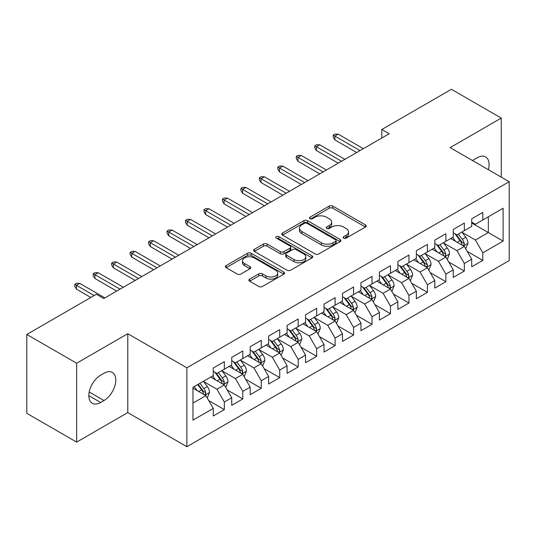 <?xml version="1.0" encoding="UTF-8"?>
<svg xmlns="http://www.w3.org/2000/svg" width="536" height="536" viewBox="0 0 536 536"><rect width="100%" height="100%" fill="white"/><g stroke="black" fill="none" stroke-linecap="round" stroke-linejoin="round"><path stroke-width="0.8" d="M343.65 238.131A1.796 1.039 0 0 0 346.189 238.131L365.445 227.016A2.559 1.481 0 0 0 366.195 225.971A2.559 1.481 0 0 0 365.445 224.926L332.823 206.092A2.559 1.481 0 0 0 329.198 206.092L309.949 217.207A1.796 1.039 0 0 0 309.419 217.938A1.796 1.039 0 0 0 309.949 218.675A1.796 1.039 0 0 0 312.481 218.675L314.974 217.234A8.201 4.737 0 0 1 326.571 217.234L329.292 218.802A8.201 4.737 0 0 1 331.69 222.152A8.201 4.737 0 0 1 329.292 225.502L326.799 226.936A1.796 1.039 0 0 0 326.277 227.673A1.796 1.039 0 0 0 326.799 228.403A1.796 1.039 0 0 0 329.339 228.403L331.831 226.963A8.201 4.737 0 0 1 343.429 226.963L346.142 228.537A8.201 4.737 0 0 1 348.547 231.88A8.201 4.737 0 0 1 346.142 235.23L343.65 236.671A1.796 1.039 0 0 0 343.127 237.401A1.796 1.039 0 0 0 343.65 238.131L343.65 236.671M249.649 279.115A2.559 1.481 0 0 0 248.898 280.167A2.559 1.481 0 0 0 249.649 281.212L258.801 286.492A2.559 1.481 0 0 0 262.426 286.492L283.805 274.151A2.559 1.481 0 0 0 284.556 273.105A2.559 1.481 0 0 0 283.805 272.054L251.19 253.227A2.559 1.481 0 0 0 247.565 253.227L226.179 265.568A2.559 1.481 0 0 0 225.428 266.613A2.559 1.481 0 0 0 226.179 267.665L237.234 274.043A2.559 1.481 0 0 0 240.858 274.043L250.011 268.764A2.559 1.481 0 0 0 250.761 267.712A2.559 1.481 0 0 0 250.011 266.667L244.53 263.504A6.854 3.96 0 0 1 242.52 260.704A6.854 3.96 0 0 1 246.754 257.046A6.854 3.96 0 0 1 254.225 257.903L275.698 270.305A6.854 3.96 0 0 1 277.708 273.105A6.854 3.96 0 0 1 273.474 276.757A6.854 3.96 0 0 1 266.003 275.899L262.426 273.836A2.559 1.481 0 0 0 258.801 273.836L249.649 279.115L249.649 281.212M76.648 363.234L76.648 442.113L127.782 412.586L127.782 333.707L76.648 363.234L26.8 334.457L96.4 294.271L103.783 298.539L389.203 133.752L381.813 129.491L381.813 138.02M127.782 333.707L186.863 367.817L509.2 181.717L509.2 260.59L186.863 446.696L186.863 367.817M501.261 177.135L501.261 118.088L450.126 147.608L509.2 181.717M501.261 118.088L451.413 89.304L381.813 129.491M315.155 253.957A2.559 1.481 0 0 0 318.779 253.957L340.166 241.609A2.559 1.481 0 0 0 340.916 240.564A2.559 1.481 0 0 0 340.166 239.518L307.543 220.685A2.559 1.481 0 0 0 303.919 220.685L282.539 233.033A2.559 1.481 0 0 0 281.789 234.078A2.559 1.481 0 0 0 282.539 235.123L315.155 253.957M277.005 238.52A1.796 1.039 0 0 1 278.82 238.775L278.82 236.644L311.986 255.786A2.559 1.481 0 0 1 312.736 256.831A2.559 1.481 0 0 1 311.986 257.883L290.599 270.224A2.559 1.481 0 0 1 286.974 270.224L254.359 251.391L254.359 249.3A2.559 1.481 0 0 0 253.608 250.345A2.559 1.481 0 0 0 254.359 251.391M254.359 249.3L263.511 244.021A2.559 1.481 0 0 1 267.136 244.021L280.362 251.652A2.559 1.481 0 0 0 283.986 251.652L290.056 248.148A2.559 1.481 0 0 0 290.807 247.103A2.559 1.481 0 0 0 290.056 246.058L276.288 238.105A1.796 1.039 0 0 1 275.759 237.374A1.796 1.039 0 0 1 276.871 236.416A1.796 1.039 0 0 1 278.82 236.644M471.72 222.969L488.336 232.557L488.336 216.785L503.11 208.256L482.802 219.981L482.802 212.417L471.72 218.809L471.72 226.38L464.337 230.641L464.337 223.077L453.262 229.468L453.262 237.039L445.878 241.3L445.878 233.73L434.803 240.128L434.803 247.692L427.413 251.96L427.413 244.389L416.338 250.788L416.338 258.352L408.955 262.62L408.955 255.049L397.88 261.447L397.88 269.012L390.489 273.273L390.489 265.709L379.414 272.1L379.414 279.671L372.031 283.933L372.031 276.368L360.956 282.76L360.956 290.331L353.572 294.592L353.572 287.028L342.491 293.42L342.491 300.991L335.107 305.252L335.107 297.681L324.032 304.08L324.032 311.644L316.649 315.912L316.649 308.341L305.567 314.739L305.567 322.304L298.184 326.571L298.184 319L287.108 325.399L287.108 332.963L279.725 337.231L279.725 329.66L268.643 336.059L268.643 343.623L261.26 347.884L261.26 340.32L250.185 346.712L250.185 354.283L242.801 358.544L242.801 350.98L231.726 357.371L231.726 364.942L224.336 369.204L224.336 361.639L213.261 368.031L213.261 375.602L192.953 387.32L192.953 420.15L213.261 408.425L205.878 395.635L192.953 388.178M503.11 208.256L503.11 241.086L482.802 252.811L475.419 240.021L462.032 232.296M467.198 251.371L482.802 260.382L482.802 252.811M482.802 260.382L471.72 266.774L471.72 259.21L464.337 263.471L456.953 250.68L443.567 242.955M448.739 262.03L464.337 271.035L464.337 263.471M464.337 271.035L453.262 277.434L453.262 269.863L445.878 274.13L438.495 261.34L425.108 253.608M430.274 272.69L445.878 281.695L445.878 274.13M445.878 281.695L434.803 288.093L434.803 280.522L427.413 284.79L420.03 272L406.643 264.268M411.815 283.35L427.413 292.355L427.413 284.79M427.413 292.355L416.338 298.753L416.338 291.182L408.955 295.443L401.571 282.653L388.185 274.928M393.357 294.009L408.955 303.014L408.955 295.443M408.955 303.014L397.88 309.406L397.88 301.842L390.489 306.103L383.106 293.313L369.726 285.588M374.892 304.669L390.489 313.674L390.489 306.103M390.489 313.674L379.414 320.066L379.414 312.501L372.031 316.763L364.648 303.972L351.261 296.247M356.433 315.322L372.031 324.334L372.031 316.763M372.031 324.334L360.956 330.725L360.956 323.161L353.572 327.422L346.182 314.632L332.802 306.907M337.968 325.982L353.572 334.993L353.572 327.422M353.572 334.993L342.491 341.385L342.491 333.821L335.107 338.082L327.724 325.292L314.337 317.56M319.51 336.642L335.107 345.646L335.107 338.082M335.107 345.646L324.032 352.045L324.032 344.474L316.649 348.742L309.259 335.951L295.879 328.22M301.044 347.301L316.649 356.306L316.649 348.742M316.649 356.306L305.567 362.705L305.567 355.133L298.184 359.401L290.8 346.611L277.413 338.879M282.586 357.961L298.184 366.966L298.184 359.401M298.184 366.966L287.108 373.364L287.108 365.793L279.725 370.054L272.342 357.264L258.955 349.539M264.121 368.621L279.725 377.625L279.725 370.054M279.725 377.625L268.643 384.017L268.643 376.453L261.26 380.714L253.876 367.924L240.49 360.199M245.662 379.28L261.26 388.285L261.26 380.714M261.26 388.285L250.185 394.677L250.185 387.113L242.801 391.374L235.418 378.584L222.031 370.858M227.197 389.933L242.801 398.945L242.801 391.374M242.801 398.945L231.726 405.337L231.726 397.772L224.336 402.034L216.953 389.243L203.566 381.518M208.739 400.593L224.336 409.598L224.336 402.034M224.336 409.598L213.261 415.996L213.261 408.425M213.261 371.334L216.953 373.465L224.336 369.204M192.953 403.099L205.878 395.635M231.726 360.674L235.418 362.812L242.801 358.544M216.953 389.243L224.336 384.982L210.675 377.089M231.726 397.772L224.336 384.982M250.185 350.021L253.876 352.152L261.26 347.884M235.418 378.584L242.801 374.322L229.14 366.43M250.185 387.113L242.801 374.322M268.643 339.362L272.342 341.492L279.725 337.231M253.876 367.924L261.26 363.663L247.599 355.777M268.643 376.453L261.26 363.663M287.108 328.702L290.8 330.833L298.184 326.571M272.342 357.264L279.725 353.003L266.064 345.117M287.108 365.793L279.725 353.003M305.567 318.042L309.259 320.173L316.649 315.912M290.8 346.611L298.184 342.343L284.522 334.457M305.567 355.133L298.184 342.343M324.032 307.383L327.724 309.513L335.107 305.252M309.259 335.951L316.649 331.684L302.987 323.798M324.032 344.474L316.649 331.684M342.491 296.723L346.182 298.854L353.572 294.592M327.724 325.292L335.107 321.024L321.446 313.138M342.491 333.821L335.107 321.024M360.956 286.063L364.648 288.2L372.031 283.933M346.182 314.632L353.572 310.371L339.904 302.478M360.956 323.161L353.572 310.371M379.414 275.41L383.106 277.541L390.489 273.273M364.648 303.972L372.031 299.711L358.37 291.825M379.414 312.501L372.031 299.711M397.88 264.75L401.571 266.881L408.955 262.62M383.106 293.313L390.489 289.051L376.828 281.166M397.88 301.842L390.489 289.051M416.338 254.091L420.03 256.221L427.413 251.96M401.571 282.653L408.955 278.392L395.293 270.506M416.338 291.182L408.955 278.392M434.803 243.431L438.495 245.562L445.878 241.3M420.03 272L427.413 267.732L413.752 259.846M434.803 280.522L427.413 267.732M453.262 232.771L456.953 234.902L464.337 230.641M438.495 261.34L445.878 257.072L432.217 249.186M453.262 269.863L445.878 257.072M471.72 222.112L475.419 224.249L482.802 219.981M456.953 250.68L464.337 246.419L450.675 238.527M471.72 259.21L464.337 246.419M26.8 334.457L26.8 413.33L76.648 442.113M127.782 412.586L186.863 446.696M475.419 240.021L488.336 232.557L503.11 241.086M488.35 169.684A16.71 9.648 120 0 0 485.616 156.907A16.71 9.648 120 0 0 477.261 157.738L473.938 159.654A16.71 9.648 120 0 0 472.544 160.552M100.647 375.173A16.71 9.648 120 0 0 89.733 389.9A16.71 9.648 120 0 0 92.293 403.286A16.71 9.648 120 0 0 100.647 402.462L103.971 400.539A16.71 9.648 120 0 0 114.885 385.82A16.71 9.648 120 0 0 112.326 372.426A16.71 9.648 120 0 0 103.971 373.257L100.647 375.173M344.367 238.386L346.142 237.361A8.201 4.737 0 0 0 348.547 234.011L348.547 231.88M331.69 222.152L331.69 224.283A8.201 4.737 0 0 1 329.292 227.633L327.516 228.658M365.411 227.036L332.823 208.223A2.559 1.481 0 0 0 329.198 208.223L310.666 218.929M340.132 241.629L307.543 222.822A2.559 1.481 0 0 0 303.919 222.822L282.572 235.143M335.637 241.3A1.796 1.039 0 0 0 336.159 240.564A1.796 1.039 0 0 0 335.637 239.833L307.001 223.304A1.796 1.039 0 0 0 304.461 223.304L301.835 224.819A8.201 4.737 0 0 0 299.436 228.169A8.201 4.737 0 0 0 301.835 231.519L321.406 242.815A8.201 4.737 0 0 0 333.003 242.815L335.637 241.3L335.637 243.431A1.796 1.039 0 0 0 336.159 242.694L336.159 240.564M299.436 228.169L299.436 230.299A8.201 4.737 0 0 0 301.835 233.649L301.835 231.519M335.637 243.431L333.003 244.945A8.201 4.737 0 0 1 321.406 244.945L301.835 233.649M254.392 251.411L263.511 246.151L263.511 244.021M290.807 247.103L290.807 249.233A2.559 1.481 0 0 1 290.056 250.285L283.986 253.789A2.559 1.481 0 0 1 280.362 253.789L267.136 246.151A2.559 1.481 0 0 0 263.511 246.151M278.82 238.775L311.952 257.903M294.09 259.578A6.854 3.96 0 0 0 301.56 260.436A6.854 3.96 0 0 0 305.795 256.784A6.854 3.96 0 0 0 303.785 253.984L296.22 249.615A2.559 1.481 0 0 0 292.596 249.615L286.526 253.119A2.559 1.481 0 0 0 285.775 254.165A2.559 1.481 0 0 0 286.526 255.21L294.09 259.578L294.09 261.715A6.854 3.96 0 0 0 301.56 262.573A6.854 3.96 0 0 0 305.795 258.915L305.795 256.784M285.775 254.165L285.775 256.295A2.559 1.481 0 0 0 286.526 257.347L286.526 255.21M294.09 261.715L286.526 257.347M277.708 273.105L277.708 275.236A6.854 3.96 0 0 1 273.474 278.894A6.854 3.96 0 0 1 266.003 278.03L262.426 275.966A2.559 1.481 0 0 0 258.801 275.966L249.682 281.233M242.52 260.704L242.52 262.834A6.854 3.96 0 0 0 244.53 265.635L244.53 263.504M249.977 268.784L244.53 265.635M283.772 274.171L251.19 255.357A2.559 1.481 0 0 0 247.565 255.357L226.212 267.685M465.704 248.784L467.995 243.197A6.921 3.993 -120 0 0 465.784 237.307L461.865 232.068M455.613 241.381L452.632 237.401M451.238 238.855L450.897 238.399M463.037 245.662L464.109 244.697L464.256 243.491A6.921 3.993 -120 0 0 462.28 239.331L458.354 234.098M456.116 234.42L460.96 240.885A3.524 2.037 60 0 1 461.603 241.957L464.256 243.491M454.903 233.716L460.062 240.61A6.921 3.993 60 0 1 462.045 244.771L462.179 245.173M360.031 150.596L334.886 136.077L334.886 139.916L333.225 137.25L333.225 135.119L334.886 136.077L338.209 134.161L363.354 148.673M334.886 139.916L356.708 152.512M333.225 135.119L335.074 134.054L338.209 134.161M447.245 259.444L449.53 253.856A6.921 3.993 -120 0 0 447.326 247.967L443.399 242.728M437.155 252.041L434.173 248.061M432.78 249.515L432.438 249.059M444.572 256.322L445.644 255.357L445.798 254.151A6.921 3.993 -120 0 0 443.815 249.99L439.895 244.751M437.657 245.079L442.502 251.545A3.524 2.037 60 0 1 443.138 252.617L445.798 254.151M436.438 244.376L441.604 251.27A6.921 3.993 60 0 1 443.58 255.431L443.721 255.833M428.78 270.097L431.071 264.516A6.921 3.993 -120 0 0 428.86 258.62L424.941 253.387M418.69 262.694L415.708 258.714M414.315 260.168L413.973 259.719M426.113 266.982L427.185 266.017L427.333 264.811A6.921 3.993 -120 0 0 425.356 260.65L421.43 255.411M419.192 255.739L424.036 262.205A3.524 2.037 60 0 1 424.68 263.276L427.333 264.811M417.98 255.036L423.139 261.93A6.921 3.993 60 0 1 425.122 266.091L425.262 266.486M341.566 161.256L316.428 146.737L316.428 150.576L314.766 147.909L314.766 145.779L316.428 146.737L319.751 144.821L344.889 159.333M316.428 150.576L338.243 163.172M314.766 145.779L316.609 144.713L319.751 144.821M323.108 171.909L297.962 157.396L297.962 161.229L296.301 158.569L296.301 156.438L297.962 157.396L301.286 155.474L326.431 169.992M297.962 161.229L319.784 173.832M296.301 156.438L298.15 155.366L301.286 155.474M410.321 280.757L412.606 275.176A6.921 3.993 -120 0 0 410.402 269.28L406.476 264.047M400.231 273.353L397.25 269.374M395.856 270.827L395.514 270.379M407.648 277.641L408.72 276.677L408.874 275.471A6.921 3.993 -120 0 0 406.891 271.31L402.972 266.07M400.734 266.399L405.578 272.864A3.524 2.037 60 0 1 406.214 273.936L408.874 275.471M399.514 265.695L404.68 272.583A6.921 3.993 60 0 1 406.657 276.75L406.797 277.146M391.856 291.416L394.148 285.829A6.921 3.993 -120 0 0 391.937 279.939L388.017 274.707M381.766 284.013L378.785 280.033M377.391 281.487L377.056 281.038M389.19 288.301L390.262 287.336L390.409 286.124A6.921 3.993 -120 0 0 388.433 281.963L384.506 276.73M382.269 277.058L387.113 283.524A3.524 2.037 60 0 1 387.756 284.596L390.409 286.124M381.056 276.355L386.215 283.243A6.921 3.993 60 0 1 388.198 287.403L388.339 287.805M304.649 182.568L279.504 168.056L279.504 171.889L277.842 169.229L277.842 167.091L279.504 168.056L282.827 166.133L307.972 180.652M279.504 171.889L301.326 184.491M277.842 167.091L279.685 166.026L282.827 166.133M286.184 193.228L261.039 178.709L261.039 182.548L259.377 179.882L259.377 177.751L261.039 178.709L264.362 176.793L289.507 191.312M261.039 182.548L282.861 195.151M259.377 177.751L261.226 176.686L264.362 176.793M373.398 302.076L375.682 296.488A6.921 3.993 -120 0 0 373.478 290.599L369.559 285.366M363.308 294.673L360.326 290.693M358.932 292.147L358.591 291.691M370.724 298.954L371.796 297.989L371.951 296.783A6.921 3.993 -120 0 0 369.967 292.623L366.048 287.39M363.81 287.718L368.654 294.184A3.524 2.037 60 0 1 369.291 295.249L371.951 296.783M362.591 287.015L367.756 293.902A6.921 3.993 60 0 1 369.733 298.063L369.873 298.465M267.725 203.888L242.58 189.369L242.58 193.208L240.919 190.541L240.919 188.411L242.58 189.369L245.903 187.453L271.049 201.971M242.58 193.208L264.402 205.804M240.919 188.411L242.761 187.345L245.903 187.453M354.933 312.736L357.224 307.148A6.921 3.993 -120 0 0 355.013 301.259L351.093 296.019M344.842 305.332L341.861 301.353M340.467 302.807L340.132 302.351M352.266 309.614L353.338 308.649L353.492 307.443A6.921 3.993 -120 0 0 351.509 303.282L347.589 298.05M345.345 298.371L350.189 304.837A3.524 2.037 60 0 1 350.832 305.909L353.492 307.443M344.132 297.674L349.291 304.562A6.921 3.993 60 0 1 351.274 308.723L351.415 309.125M249.26 214.547L224.115 200.029L224.115 203.868L222.453 201.201L222.453 199.07L224.115 200.029L227.438 198.112L252.583 212.625M224.115 203.868L245.937 216.464M222.453 199.07L224.303 198.005L227.438 198.112M336.474 323.396L338.765 317.808A6.921 3.993 -120 0 0 336.554 311.919L332.635 306.679M326.384 315.992L323.402 312.012M322.009 313.466L321.667 313.011M333.801 320.273L334.873 319.309L335.027 318.103A6.921 3.993 -120 0 0 333.044 313.942L329.124 308.709M326.886 309.031L331.73 315.496A3.524 2.037 60 0 1 332.374 316.568L335.027 318.103M325.667 308.327L330.833 315.222A6.921 3.993 60 0 1 332.809 319.382L332.95 319.784M230.802 225.207L205.656 210.688L205.656 214.527L203.995 211.861L203.995 209.73L205.656 210.688L208.98 208.772L234.125 223.284M205.656 214.527L227.478 227.123M203.995 209.73L205.837 208.665L208.98 208.772M318.016 334.055L320.3 328.468A6.921 3.993 -120 0 0 318.096 322.578L314.17 317.339M307.919 326.652L304.937 322.672M303.544 324.119L303.209 323.67M315.342 330.933L316.414 329.968L316.568 328.762A6.921 3.993 -120 0 0 314.585 324.602L310.666 319.362M308.428 319.69L313.272 326.156A3.524 2.037 60 0 1 313.908 327.228L316.568 328.762M307.208 318.987L312.367 325.881A6.921 3.993 60 0 1 314.351 330.042L314.491 330.444M212.336 235.867L187.191 221.348L187.191 225.187L185.53 222.52L185.53 220.39L187.191 221.348L190.515 219.425L215.66 233.944M187.191 225.187L209.013 237.783M185.53 220.39L187.379 219.325L190.515 219.425M299.55 344.708L301.842 339.127A6.921 3.993 -120 0 0 299.631 333.231L295.711 327.999M289.46 337.305L286.479 333.325M285.085 334.779L284.743 334.33M296.884 341.593L297.956 340.628L298.103 339.422A6.921 3.993 -120 0 0 296.127 335.261L292.2 330.022M289.963 330.35L294.807 336.816A3.524 2.037 60 0 1 295.45 337.888L298.103 339.422M288.743 329.647L293.909 336.541A6.921 3.993 60 0 1 295.885 340.702L296.026 341.097M193.878 246.52L168.733 232.008L168.733 235.84L167.071 233.18L167.071 231.043L168.733 232.008L172.056 230.085L197.201 244.604M168.733 235.84L190.555 248.443M167.071 231.043L168.914 229.978L172.056 230.085M281.092 355.368L283.377 349.787A6.921 3.993 -120 0 0 281.172 343.891L277.246 338.658M271.002 347.965L268.02 343.985M266.62 345.439L266.285 344.99M278.419 352.252L279.49 351.288L279.645 350.082A6.921 3.993 -120 0 0 277.661 345.914L273.742 340.682M271.504 341.01L276.348 347.475A3.524 2.037 60 0 1 276.985 348.547L279.645 350.082M270.285 340.306L275.444 347.194A6.921 3.993 60 0 1 277.427 351.355L277.568 351.757M175.413 257.18L150.268 242.667L150.268 246.5L148.606 243.84L148.606 241.703L150.268 242.667L153.591 240.744L178.736 255.263M150.268 246.5L172.09 259.102M148.606 241.703L150.455 240.637L153.591 240.744M262.627 366.028L264.918 360.44A6.921 3.993 -120 0 0 262.707 354.551L258.788 349.318M252.536 358.624L249.555 354.644M248.161 356.098L247.82 355.643M259.96 362.912L261.032 361.947L261.179 360.735A6.921 3.993 -120 0 0 259.203 356.574L255.277 351.341M253.039 351.67L257.883 358.135A3.524 2.037 60 0 1 258.526 359.2L261.179 360.735M251.826 350.966L256.985 357.854A6.921 3.993 60 0 1 258.968 362.014L259.102 362.416M156.954 267.839L131.809 253.32L131.809 257.159L130.148 254.493L130.148 252.362L131.809 253.32L135.132 251.404L160.277 265.923M131.809 257.159L153.631 269.755M130.148 252.362L131.997 251.297L135.132 251.404M244.168 376.687L246.453 371.1A6.921 3.993 -120 0 0 244.249 365.21L240.322 359.971M234.078 369.284L231.096 365.304M229.703 366.758L229.361 366.302M241.495 373.565L242.567 372.6L242.721 371.394A6.921 3.993 -120 0 0 240.738 367.234L236.818 362.001M234.58 362.323L239.425 368.795A3.524 2.037 60 0 1 240.061 369.86L242.721 371.394M233.361 361.626L238.527 368.513A6.921 3.993 60 0 1 240.503 372.674L240.644 373.076M138.489 278.499L113.351 263.98L113.351 267.819L111.689 265.153L111.689 263.022L113.351 263.98L116.674 262.064L141.812 276.583M113.351 267.819L135.166 280.415M111.689 263.022L113.531 261.957L116.674 262.064M225.703 387.347L227.994 381.759A6.921 3.993 -120 0 0 225.783 375.87L221.864 370.631M215.613 379.944L212.631 375.964M211.238 377.418L210.896 376.962M223.036 384.225L224.108 383.26L224.256 382.054A6.921 3.993 -120 0 0 222.279 377.893L218.353 372.661M216.115 372.982L220.959 379.448A3.524 2.037 60 0 1 221.603 380.52L224.256 382.054M214.903 372.279L220.061 379.173A6.921 3.993 60 0 1 222.045 383.334L222.185 383.736M120.031 289.159L94.885 274.64L94.885 278.479L93.224 275.812L93.224 273.682L94.885 274.64L98.209 272.724L123.354 287.236M94.885 278.479L116.707 291.075M93.224 273.682L95.073 272.616L98.209 272.724M207.244 398.007L209.529 392.419A6.921 3.993 -120 0 0 207.325 386.53L203.399 381.29M197.154 390.603L194.173 386.623M204.571 394.885L205.643 393.92L205.797 392.714A6.921 3.993 -120 0 0 203.814 388.553L199.895 383.314M198.159 384.319L202.501 390.108A3.524 2.037 60 0 1 203.137 391.18L205.797 392.714M197.677 384.593L201.603 389.833A6.921 3.993 60 0 1 203.58 393.993L203.72 394.396M94.182 295.55L76.427 285.299L76.427 289.139L74.765 286.472L74.765 284.341L76.427 285.299L79.75 283.383L104.895 297.895M76.427 289.139L90.859 297.473M74.765 284.341L76.608 283.276L79.75 283.383M346.142 237.361L346.142 235.23M326.799 228.403L326.799 226.936M329.292 227.633L329.292 225.502M309.949 218.675L309.949 217.207M329.198 208.223L329.198 206.092M332.823 208.223L332.823 206.092M365.445 227.016L365.445 224.926M282.539 235.123L282.539 233.033M303.919 222.822L303.919 220.685M307.543 222.822L307.543 220.685M340.166 241.609L340.166 239.518M321.406 244.945L321.406 242.815M333.003 244.945L333.003 242.815M267.136 246.151L267.136 244.021M280.362 253.789L280.362 251.652M283.986 253.789L283.986 251.652M290.056 250.285L290.056 248.148M311.986 257.883L311.986 255.786M258.801 275.966L258.801 273.836M262.426 275.966L262.426 273.836M266.003 278.03L266.003 275.899M250.011 268.764L250.011 266.667M226.179 267.665L226.179 265.568M247.565 255.357L247.565 253.227M251.19 255.357L251.19 253.227M283.805 274.151L283.805 272.054M88.829 395.635L100.647 402.462M89.204 392.017L103.971 400.539M463.473 245.917L467.948 243.331M462.28 239.331L465.784 237.307M457.175 242.279L460.062 240.61M445.007 256.577L449.483 253.99M443.815 249.99L447.326 247.967M438.709 252.938L441.604 251.27M426.549 267.23L431.024 264.65M425.356 260.65L428.86 258.62M420.251 263.598L423.139 261.93M408.084 277.889L412.566 275.31M406.891 271.31L410.402 269.28M401.786 274.258L404.68 272.583M389.625 288.549L394.101 285.963M388.433 281.963L391.937 279.939M383.327 284.911L386.215 283.243M371.16 299.209L375.642 296.622M369.967 292.623L373.478 290.599M364.862 295.57L367.756 293.902M352.701 309.868L357.177 307.282M351.509 303.282L355.013 301.259M346.403 306.23L349.291 304.562M334.243 320.528L338.719 317.942M333.044 313.942L336.554 311.919M327.938 316.89L330.833 315.222M315.778 331.188L320.253 328.601M314.585 324.602L318.096 322.578M309.48 327.55L312.367 325.881M297.319 341.841L301.795 339.261M296.127 335.261L299.631 333.231M291.015 338.209L293.909 336.541M278.854 352.5L283.33 349.914M277.661 345.914L281.172 343.891M272.556 348.862L275.444 347.194M260.396 363.16L264.871 360.574M259.203 356.574L262.707 354.551M254.098 359.522L256.985 357.854M241.93 373.82L246.406 371.234M240.738 367.234L244.249 365.21M235.632 370.182L238.527 368.513M223.472 384.48L227.947 381.893M222.279 377.893L225.783 375.87M217.174 380.841L220.061 379.173M205.007 395.139L209.489 392.553M203.814 388.553L207.325 386.53M198.709 391.501L201.603 389.833"/></g></svg>
